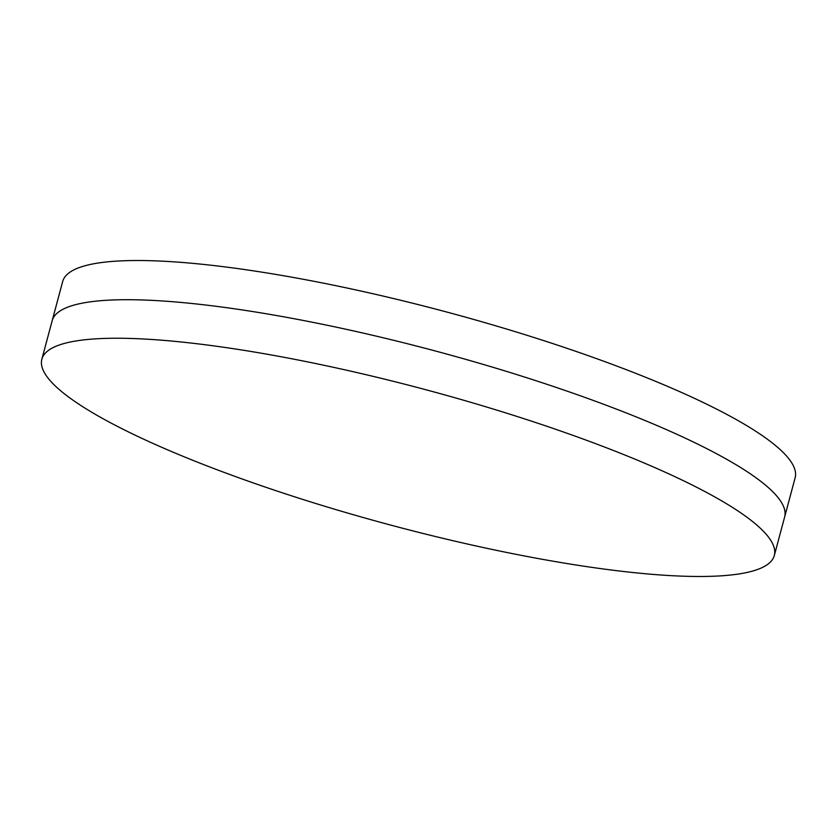 <?xml version="1.0" encoding="UTF-8"?>
<svg xmlns="http://www.w3.org/2000/svg" width="837" height="837" viewBox="0 0 837 837"><rect width="100%" height="100%" fill="white"/><g stroke="black" fill="none" stroke-linecap="round" stroke-linejoin="round"><path stroke-width="1.26" d="M41.85 359.23L52.176 320.697A379.161 69.921 15 0 1 517.36 374.767A379.161 69.921 15 0 1 784.646 516.963L795.15 477.77A379.161 69.921 15 0 0 527.865 335.574A379.161 69.921 15 0 0 62.681 281.504L52.176 320.697A379.161 69.921 15 0 1 517.36 374.767A379.161 69.921 15 0 1 784.646 516.963L774.319 555.496A379.161 69.921 15 0 1 309.135 501.426A379.161 69.921 15 0 1 41.85 359.23A379.161 69.921 15 0 1 507.044 413.3A379.161 69.921 15 0 1 774.319 555.496"/></g></svg>
